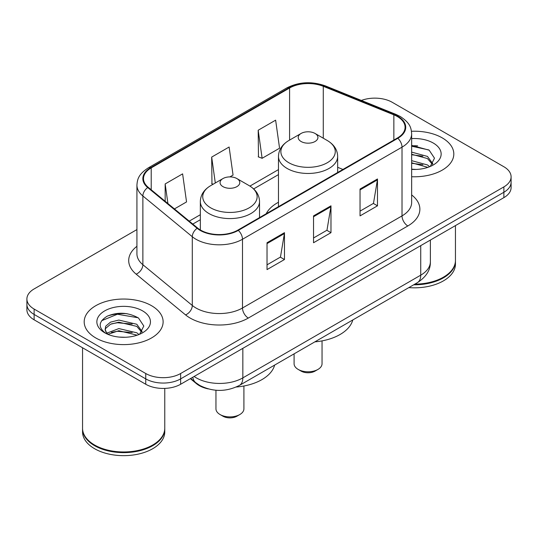 <?xml version="1.0" encoding="UTF-8"?>
<svg xmlns="http://www.w3.org/2000/svg" width="538" height="538" viewBox="0 0 538 538"><rect width="100%" height="100%" fill="white"/><g stroke="black" fill="none" stroke-linecap="round" stroke-linejoin="round"><path stroke-width="0.81" d="M278.469 202.261A43.578 25.158 0 0 0 266.202 213.747M208.253 388.907A24.667 14.244 180 0 1 196.484 383.695L190.358 378.644M126.948 313.674A32.885 18.985 0 0 0 107.694 315.967M417.636 145.845A32.885 18.985 0 0 0 411.651 145.818M136.928 229.578L34.123 288.933A24.667 14.244 0 0 0 26.9 299L26.9 309.74A24.667 14.244 0 0 0 34.123 319.814L145.751 384.26A24.667 14.244 0 0 0 180.633 384.26L503.877 197.634A24.667 14.244 0 0 0 511.1 187.567L511.1 182.194A24.667 14.244 0 0 1 503.877 192.261A24.667 14.244 0 0 0 511.1 182.194L511.1 176.82A24.667 14.244 0 0 0 503.877 166.753L392.249 102.307A24.667 14.244 0 0 0 361.368 100.438M26.9 299A24.667 14.244 0 0 0 34.123 309.068L145.751 373.513A24.667 14.244 0 0 0 180.633 373.513L180.633 378.886L503.877 192.261L180.633 378.886A24.667 14.244 0 0 1 145.751 378.886A24.667 14.244 0 0 0 180.633 378.886L180.633 384.26M34.123 309.068L34.123 314.441L145.751 378.886L34.123 314.441A24.667 14.244 0 0 1 26.9 304.374A24.667 14.244 0 0 0 34.123 314.441L34.123 319.814M442.249 137.889A39.462 22.784 0 0 0 411.469 131.272A39.462 22.784 0 0 1 442.249 137.889A39.462 22.784 0 0 1 453.81 153.996A39.462 22.784 0 0 0 442.249 137.889M151.561 305.712A39.462 22.784 0 0 0 108.555 300.776A39.462 22.784 0 0 0 84.19 321.825A39.462 22.784 0 0 0 95.751 337.938A39.462 22.784 0 0 0 138.757 342.874A39.462 22.784 0 0 0 163.122 321.825A39.462 22.784 0 0 0 151.561 305.712A39.462 22.784 0 0 0 108.555 300.776A39.462 22.784 0 0 0 84.19 321.825A39.462 22.784 0 0 0 95.751 337.938A39.462 22.784 0 0 0 138.757 342.874A39.462 22.784 0 0 0 163.122 321.825A39.462 22.784 0 0 0 151.561 305.712M397.367 116.538A26.308 15.192 180 0 1 405.074 127.277A26.308 15.192 180 0 1 397.367 138.017L237.836 230.123A26.308 15.192 180 0 1 197.681 228.092L148.266 187.345A26.308 15.192 180 0 1 143.505 178.636A26.308 15.192 180 0 1 151.212 167.896L289.585 88.003A26.308 15.192 180 0 1 323.277 86.302L393.856 114.836A26.308 15.192 180 0 1 397.367 116.538M397.831 116.269A26.967 15.568 0 0 0 394.233 114.527L323.654 85.993A26.967 15.568 0 0 0 289.114 87.741L150.748 167.627A26.967 15.568 0 0 0 147.728 187.567L197.143 228.314A26.967 15.568 0 0 0 238.3 230.392L397.831 138.286A26.967 15.568 0 0 0 397.831 116.269M267.023 242.746L267.023 269.599L284.467 259.531L284.467 232.678L267.023 242.746M267.023 264.831L280.459 257.077L284.394 233.566A6.577 3.8 -120 0 0 284.467 232.678M280.338 257.144L284.467 259.531M360.043 189.04L360.043 215.893L377.488 205.825L377.488 178.972L360.043 189.04M360.043 211.131L373.48 203.371L377.414 179.86A6.577 3.8 -120 0 0 377.488 178.972M373.359 203.438L377.488 205.825M313.533 215.893L313.533 242.746L330.978 232.678L330.978 205.825L313.533 215.893M313.533 237.984L326.969 230.224L330.904 206.713A6.577 3.8 -120 0 0 330.978 205.825M326.848 230.291L330.978 232.678M411.651 176.733A39.462 22.784 0 0 0 453.81 153.996A39.462 22.784 0 0 1 411.651 176.733M180.633 373.513L503.877 186.894A24.667 14.244 0 0 0 511.1 176.82M258.186 130.236L262.12 158.293L279.565 148.219L275.631 120.162L258.186 130.236L258.469 156.921M174.426 208.919L186.545 201.925L182.611 173.868L165.166 183.935L165.166 201.286M229.894 176.901L233.055 175.072L229.121 147.015L211.676 157.089L211.959 183.774M213.156 184.225L211.676 183.673M211.676 157.089L215.308 182.981M262.12 158.293L258.186 156.82M165.166 183.935L167.917 203.552M414.845 284.138A41.11 23.733 0 0 0 443.413 277.184A41.11 23.733 0 0 0 455.451 260.399L455.451 225.59M414.67 284.232A40.7 23.497 0 0 0 443.124 277.352A40.7 23.497 0 0 0 443.265 277.272M413.682 284.804A41.11 23.733 0 0 0 455.451 261.071A41.11 23.733 0 0 0 455.451 260.735M408.819 287.615A41.11 23.733 0 0 0 455.451 264.097L455.451 261.071M411.651 169.181L416.116 169.443M411.651 160.654L427.488 164.958L429.66 166.699M411.651 162.785L427.878 167.358M411.651 152.126L427.488 156.43L432.828 163.808M411.651 154.258L427.488 158.562L432.404 164.359M411.651 169.396A26.806 15.481 0 0 0 433.298 164.944A26.806 15.481 0 0 0 433.298 143.054A26.806 15.481 0 0 0 411.651 138.596M430.292 166.437L434.496 158.192L429.183 150.189L411.651 145.388M411.651 146.215L428.82 149.941M411.651 154.742L422.881 156.208M411.651 163.27L422.881 164.736M294.091 353.849L294.091 363.715A13.975 8.07 0 0 0 298.186 369.424L301.092 371.099A9.866 5.696 0 0 0 315.046 371.099L317.951 369.424A13.975 8.07 0 0 0 322.047 363.715L322.047 340.884M301.092 371.099L298.186 369.424A13.975 8.07 0 0 0 317.951 369.424M301.092 141.507A9.866 5.696 0 0 0 315.046 141.507A9.866 5.696 0 0 0 315.046 133.458L327.292 140.526A27.189 15.696 0 0 1 327.292 162.732A27.189 15.696 0 0 1 288.839 162.732A27.189 15.696 0 0 1 288.839 140.526C282.147 144.507 278.691 149.786 278.469 156.376A29.597 17.088 0 0 0 287.137 168.461A29.597 17.088 0 0 0 319.397 172.16A29.597 17.088 0 0 0 337.669 156.376C337.447 149.786 333.99 144.507 327.292 140.526L315.046 133.458A9.866 5.696 0 0 0 301.092 133.458A9.866 5.696 0 0 0 301.092 141.507M314.851 341.865A45.219 26.106 0 0 0 352.78 319.969M215.953 390.245L215.953 408.826A13.975 8.07 0 0 0 220.049 414.536L222.954 416.21A9.866 5.696 0 0 0 236.908 416.21L239.814 414.536A13.975 8.07 0 0 0 243.909 408.826L243.909 385.995M222.954 416.21L220.049 414.536A13.975 8.07 0 0 0 239.814 414.536M222.954 186.625A9.866 5.696 0 0 0 236.908 186.625A9.866 5.696 0 0 0 236.908 178.569L249.161 185.637A27.189 15.696 0 0 1 249.161 207.843A27.189 15.696 0 0 1 210.708 207.843A27.189 15.696 0 0 1 210.708 185.637C204.01 189.618 200.553 194.897 200.331 201.488A29.597 17.088 0 0 0 209 213.573A29.597 17.088 0 0 0 241.259 217.278A29.597 17.088 0 0 0 259.531 201.488C259.309 194.897 255.853 189.618 249.161 185.637L236.908 178.569A9.866 5.696 0 0 0 222.954 178.569A9.866 5.696 0 0 0 222.954 186.625M236.263 387.017A45.219 26.106 0 0 0 274.642 365.08M152.577 445.094A40.7 23.497 0 0 1 152.436 445.182A40.7 23.497 0 0 1 94.876 445.182L94.587 445.013A41.11 23.733 0 0 0 152.725 445.013A41.11 23.733 0 0 0 164.762 428.228L164.762 388.396M82.549 428.564A41.11 23.733 0 0 0 82.549 428.9A41.11 23.733 0 0 0 94.587 445.686A41.11 23.733 0 0 0 139.389 450.831A41.11 23.733 0 0 0 164.762 428.9A41.11 23.733 0 0 0 164.762 428.564M82.549 428.9L82.549 431.92A41.11 23.733 0 0 0 94.587 448.705A41.11 23.733 0 0 0 139.389 453.85A41.11 23.733 0 0 0 164.762 431.92L164.762 428.9M119.167 337.084L125.428 337.272M106.874 333.15L118.844 328.584L136.8 332.78L138.972 334.528M107.977 334.3L118.844 330.715L137.19 335.187M107.062 333.984L105.139 329.478A18.588 10.733 0 0 0 108.145 334.448M105.139 329.478L105.704 326.223L110.512 322.127L118.844 320.056L136.8 324.259L142.14 331.637M105.186 329.74L105.704 328.355L110.512 324.259L118.844 322.188L136.8 326.391L141.716 332.188M139.604 334.266L143.807 326.021L138.495 318.012C128.306 312.343 117.876 311.737 107.21 316.196C98.461 321.603 97.909 327.279 105.562 333.23L105.656 333.291M142.61 310.883A26.806 15.481 0 0 0 104.702 310.883A26.806 15.481 0 0 0 104.702 332.766A26.806 15.481 0 0 0 142.61 332.766A26.806 15.481 0 0 0 142.61 310.883M82.549 347.77L82.549 428.228A41.11 23.733 0 0 0 94.587 445.013L94.876 445.182M101.642 320.702L117.385 314.239L138.131 317.77M111.474 323.842L117.385 322.766L132.193 324.037M111.474 332.363L117.385 331.294L132.193 332.565M106.766 333.015L107.223 332.807M196.484 383.244L196.484 383.695M194.117 376.472A32.885 18.985 0 0 0 196.33 377.878A32.885 18.985 0 0 0 242.84 377.878L420.736 275.167A32.885 18.985 0 0 0 430.373 261.744C430.615 269.901 426.264 276.888 417.333 282.699L239.43 385.41A16.443 9.496 60 0 0 242.84 377.878L242.84 348.342M420.736 245.631L420.736 275.167A16.443 9.496 60 0 1 417.333 282.699M192.786 377.239A16.443 10.995 129.5 0 0 195.65 382.585L190.66 378.47M503.877 197.634L503.877 186.894M145.751 384.26L145.751 373.513M411.651 194.938A41.11 23.733 180 0 1 407.831 225.96L248.3 318.066A8.225 4.748 60 0 1 242.49 307.998L402.02 215.893A32.885 18.985 0 0 0 411.651 202.47L411.651 133.727A32.885 18.985 180 0 1 402.02 147.15A8.225 4.748 -120 0 0 397.831 138.286M248.3 318.066A41.11 23.733 180 0 1 190.163 318.066A41.11 23.733 180 0 1 185.556 314.898L136.141 274.151A41.11 23.733 180 0 1 136.928 246.296M195.98 307.998A32.885 18.985 0 0 0 242.49 307.998L242.49 239.255A32.885 18.985 180 0 1 192.295 236.72L142.873 195.973A32.885 18.985 180 0 1 136.928 185.079L136.928 253.822A32.885 18.985 0 0 0 142.873 264.716L192.295 305.463A32.885 18.985 0 0 0 195.98 307.998M411.651 133.727C411.119 128.071 410.595 123.37 400.319 116.531L395.995 114.433A8.225 3.853 112 0 0 394.233 114.527M395.995 114.433L325.416 85.905C311.798 81.083 298.866 81.783 286.633 88.003A8.225 4.748 60 0 1 289.114 87.741M150.748 167.627A8.225 4.748 -120 0 0 148.266 167.89C138.293 174.426 137.385 179.349 136.928 185.079M147.728 187.567A8.225 5.501 129.5 0 0 142.873 195.973L142.873 264.716A8.225 5.501 -50.5 0 1 136.141 274.151M325.416 85.905A8.225 3.853 112 0 0 323.654 85.993M197.143 228.314A8.225 5.501 129.5 0 0 192.295 236.72L192.295 305.463A8.225 5.501 -50.5 0 1 185.556 314.898M238.3 230.392A8.225 4.748 60 0 1 242.49 239.255L402.02 147.15L402.02 215.893A8.225 4.748 60 0 0 407.831 225.96M151.212 167.896L151.212 189.779M393.856 114.836L393.856 140.048M323.277 86.302L323.277 138.205M342.941 169.443L337.669 167.311M289.585 88.003L289.585 140.102M278.469 169.611L249.914 186.094M200.331 214.723L189.235 221.131M313.533 216.747L330.904 206.713M360.043 189.894L377.414 179.86M267.023 243.593L284.394 233.566M239.43 385.41C226.202 392.054 212.967 392.054 199.732 385.41L195.65 382.585M430.373 261.744L430.373 240.069M286.633 88.003L148.266 167.89M278.469 174.615L253.667 188.932M200.331 219.726L192.806 224.07M337.669 172.49L337.669 156.376M278.469 206.666L278.469 156.376M301.092 133.458L288.839 140.526M259.531 217.601L259.531 201.488M200.331 229.948L200.331 201.488M222.954 178.569L210.708 185.637"/></g></svg>
